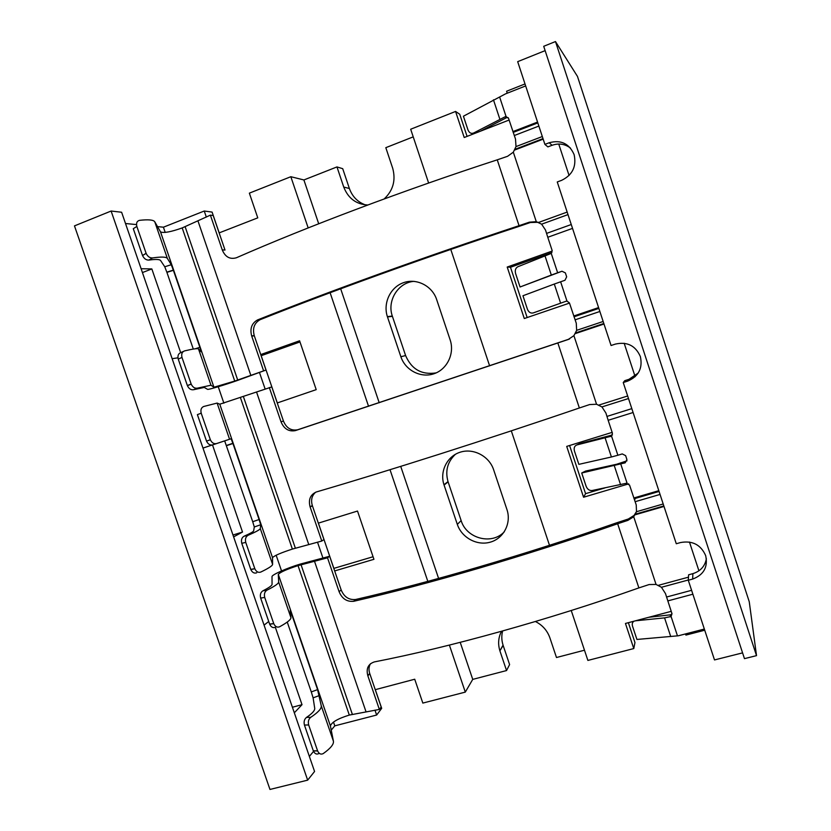 <?xml version="1.0" encoding="UTF-8"?>
<svg xmlns="http://www.w3.org/2000/svg" width="831" height="831" viewBox="0 0 831 831"><rect width="100%" height="100%" fill="white"/><g stroke="black" fill="none" stroke-linecap="round" stroke-linejoin="round"><path stroke-width="1.25" d="M375.311 689.668L381.689 708.344L376.64 715.034L334.8 725.847L331.237 730.127M307.667 780.143L269.971 789.45L74.478 225.887L111.115 211.032L307.667 780.143L314.565 771.48L121.617 212.248L111.115 211.032M313.547 751.39L309.371 756.418M376.64 715.034L374.958 710.121M336.96 166.927L343.743 187.058L349.384 188.502L342.715 168.683L336.96 166.927L303.897 179.953L290.84 176.712L249.362 193.145L257.766 217.857L219.145 232.898M290.84 176.712L308.176 227.912M330.115 292.72L368.559 406.297M390.019 469.723L427.82 581.378M449.384 645.095L465.298 692.109L422.834 703.088L414.721 679.228L375.248 689.678M219.197 232.877L212.092 212.092L204.249 211.022L163.416 227.195L165.203 232.42M218.241 386.716L223.892 403.18M276.152 555.222L281.543 570.918M333.491 722.046L334.8 725.847M204.249 211.022L206.327 217.088M317.504 542.155L322.906 557.923M334.675 570.939L373.929 559.315L357.507 511.044L318.335 523.146M259.469 372.475L265.141 389.043M277.263 402.952L316.206 389.646L299.586 340.783L260.726 354.577M275.445 627.28C273.046 628.215 271.114 627.187 269.66 624.206L260.654 598.081C259.864 594.726 260.612 592.306 262.887 590.831C268.901 587.766 271.966 585.606 272.059 584.349L272.007 576.621C271.602 574.844 287.412 567.874 300.22 564.093L329.647 556.251L327.518 557.819L298.038 565.62C286.768 569.266 280.192 572.195 278.292 574.398L278.665 582.012C278.603 583.549 274.718 586.27 266.99 590.155C264.674 591.651 263.915 594.082 264.715 597.447L273.763 623.676C275.206 626.688 277.149 627.717 279.6 626.771C287.214 622.596 290.995 619.562 290.933 617.682L290.196 610.567L291.754 614.545L290.653 614.94M237.271 380.525L266.013 370.044L234.737 381.065L213.941 387.236L210.981 385.22L197.404 388.15L193.571 389.718L204.27 387.433L207.563 389.344C207.968 389.947 224.599 384.992 237.271 380.525M303.897 179.953L318.699 223.757M340.679 288.783L379.216 402.755M400.729 466.388L438.602 578.438M460.218 642.353L472.735 679.384L465.298 692.109M413.225 136.866L385.813 147.669L392.72 168.319C395.94 180.389 393.084 190.6 384.14 198.962M584.484 650.206L556.479 657.518L549.893 637.844C547.286 630.542 542.466 625.089 535.413 621.505M501.509 631.29C498.33 637.439 497.79 643.952 499.898 650.818L503.15 645.417L509.6 664.571L506.546 670.555L499.992 651.109M506.546 670.555L472.735 679.384M343.743 187.058C348.168 198.349 356.187 204.333 367.78 204.997M493.624 469.733C489.189 456.177 473.556 447.951 460.374 452.147C447.13 456.146 439.547 471.374 443.972 484.743L457.32 524.371C461.704 537.709 477.056 546.04 490.3 542.155C503.596 538.467 511.512 523.312 507.024 509.798L493.624 469.733M436.659 299.555C432.172 285.812 416.57 277.938 403.492 282.685C390.341 287.235 382.883 303.097 387.371 316.621L400.874 356.738C405.32 370.252 420.642 378.25 433.782 373.815C446.985 369.587 454.765 353.798 450.225 340.108L436.659 299.555M467.074 136.398L459.73 114.252L455.575 111.447L410.68 129.231L428.63 183.028M349.384 188.502C352.302 196.563 357.61 202.016 365.318 204.873M502.63 630.978C501.405 635.653 501.55 640.379 503.056 645.126L503.15 645.417M455.481 454.245C447.545 461.704 445.052 470.813 448.013 481.575L461.143 520.601C466.471 538.613 491.921 545.323 504.344 531.747M414.056 281.345C398.142 282.447 386.851 300.687 392.315 316.06L405.601 355.554C411.553 369.328 421.743 375.103 436.202 372.88M318.398 523.135L333.854 568.383L373.046 556.749M299.981 341.946L261.173 355.71L277.315 402.931M163.416 227.195L157.526 226.624M136.492 224.588L125.502 223.518M294.319 712.79L302.017 704.688L275.352 627.332M264.071 625.12L268.725 621.484M233.625 536.878L242.517 532.048L212.497 444.938M202.982 448.075L212.082 445.032L202.993 448.096M172.142 358.691L177.948 357.829M141.104 268.725L151.834 268.932L180.691 352.656M142.433 272.568L151.834 268.932M292.398 707.243L302.017 704.688M232.981 535.019L242.517 532.048M628.361 622.679L634.957 642.55L633.783 648.564L587.891 660.427L571.24 610.505M450.776 249.425L489.625 365.858M511.304 430.842L549.488 545.302M704.73 630.22L685.907 635.092L685.523 633.918M671.209 611.346L625.452 623.458L633.783 648.564M455.575 111.447L464.217 137.51L509.091 120.038M507.242 93.207L506.588 91.244L525.015 83.941M266.013 370.044L254.244 335.61C252.354 328.276 254.317 322.968 260.124 319.686C329.917 291.847 425.888 257.111 518.004 226.738L530.386 222.511L538.353 222.282M636.598 511.345L634.115 515.386L628.35 518.991L616.051 523.021C525.452 554.651 428.464 582.863 355.637 599.494C348.895 600.107 344.076 596.918 341.167 589.937L329.647 556.251M612.156 432.369L566.711 446.403L583.57 497.229L628.714 483.86M552.241 251.055L507.201 267.052L524.278 318.533L569.495 303.086M633.108 412.508L608.167 420.289L612.447 433.273L611.554 436.14L617.869 455.253L622.253 453.923L625.639 455.658L626.917 459.543L625.192 462.825L581.721 472.995L586.125 486.28C587.413 489.324 589.376 490.737 592.046 490.529L626.169 483.32L629.545 485.075L636.234 504.947L636.504 511.709L633.71 516.747L656.054 584.432L649.104 584.557L638.883 587.901C547.4 620.227 448.885 647.442 374.355 661.912C368.175 663.979 365.993 668.56 367.801 675.645L379.351 709.435L349.311 715.076C338.051 718.555 331.746 722.17 330.406 725.92L333.428 741.242C333.896 744.296 330.509 748.399 323.269 753.561C320.932 754.777 319.052 753.904 317.629 750.954L313.349 750.933L304.426 725.048C303.647 721.703 304.343 719.158 306.504 717.402C312.217 713.538 314.959 710.505 314.72 708.313L313.11 697.853L311.293 691.932L287.246 622.066M656.054 584.432L661.445 587.278L665.475 593.573L671.999 613.725L671.084 616.488L664.561 617.88L635.497 620.799M327.518 557.819L339.1 591.693C342.029 598.725 346.88 601.924 353.663 601.301C427.539 584.422 525.846 555.804 617.662 523.748L627.893 520.372L633.71 516.747M566.067 301.248L533.19 312.934L566.067 301.248L566.991 301.102L569.432 302.91L576.267 323.217L576.652 330.354L573.909 335.662L596.554 404.25L589.626 404.562L579.363 407.979C486.945 439.547 389.033 470.71 316.331 491.973C310.316 494.653 308.239 499.608 310.088 506.837L321.784 541.043L292.367 549.083C281.096 552.75 274.49 555.596 272.526 557.622L272.599 564.384C272.485 565.766 268.538 568.321 260.757 572.071C258.264 572.891 256.291 571.79 254.837 568.768L250.806 569.526L241.759 543.297C240.98 539.942 241.748 537.584 244.065 536.224C250.214 533.502 253.413 531.726 253.652 530.884L254.296 526.979L252.717 521.723L224.671 440.887L212.591 444.907C210.035 445.437 208.01 444.17 206.524 441.105L210.378 439.776C211.853 442.861 213.889 444.128 216.496 443.588L231.111 438.726L232.94 443.515L226.541 445.665M596.554 404.25L601.924 406.92L605.903 413.028L608.167 420.289M569.599 338.944L297.695 429.762C291.12 430.967 286.363 428.058 283.444 421.047L271.789 386.934L219.779 404.209L217.12 403.077L203.72 406.484C201.247 407.574 200.416 409.808 201.206 413.184L210.336 439.661M269.306 387.547L281.034 421.847C283.984 428.9 288.762 431.829 295.379 430.614L568.134 339.526L573.909 335.662M611.554 436.14L576.932 444.917C574.543 445.811 573.702 447.805 574.408 450.911L578.864 464.352L611.419 456.988L605.176 438.082M579.581 443.671L612.437 434.935M704.335 629.046L678.356 635.777L636.92 639.455L632.516 626.179C631.913 623.873 632.401 622.211 633.98 621.193M742.582 652.875L714.504 659.939L688.286 580.246L692.649 579.072C703.774 574.865 708.116 567.054 705.675 555.627C700.865 544.793 692.524 540.42 680.641 542.529L676.278 543.744L623.24 382.54L627.582 381.159C638.613 376.412 642.872 368.216 640.369 356.572C635.518 345.623 627.187 341.458 615.387 344.086L611.065 345.509L557.258 181.958L561.559 180.369C572.497 175.05 576.683 166.47 574.117 154.597C569.214 143.534 560.904 139.587 549.187 142.755L552.085 145.29L547.868 146.89L544.897 144.386L549.187 142.755M756.522 655.638L744.472 658.64L543.713 46.297L555.482 41.55L756.522 655.638L749.25 601.717L577.462 76.4L555.482 41.55M569.599 445.509L585.575 493.666L605.113 487.859M551.929 252.562L510.483 267.26L527.155 317.546M545.136 50.629L517.682 61.66L544.897 144.386M688.286 580.246L688.608 574.803L692.888 573.639C700.46 571.24 704.958 566.264 706.392 558.712M570.482 148.074C564.914 143.908 558.785 142.974 552.085 145.29M623.24 382.54L624.756 380.671L629.005 379.31L638.208 373.036M558.733 144.023L569.069 175.486M624.174 343.245L635.154 376.703M689.47 542.051L698.923 570.814M508.219 117.69L506.339 117.69L505.175 116.745L506.079 116.558L508.53 118.324L515.511 139.078L515.999 146.588L513.319 152.177L536.275 221.669L529.357 222.178L519.043 225.689C425.69 256.467 328.401 291.681 257.579 319.914C251.731 323.207 249.757 328.546 251.668 335.921L263.5 370.564M505.175 116.745L473.577 133.033C471.104 133.957 469.235 132.898 467.946 129.844L463.428 116.215L505.414 93.924L525.659 85.915M572.528 228.39L547.774 237.271L545.531 230.073L541.615 224.183L536.275 221.669M560.613 303.159L554.298 284.046L564.976 280.265L566.669 276.848L565.371 272.9L561.995 271.238L520.05 286.996L551.327 275.061L545.011 255.906L517.879 266.73C515.594 267.977 514.815 270.2 515.542 273.378L520.05 286.996M547.774 237.271L552.116 250.422L551.244 253.403L557.643 272.765L561.995 271.238M315.687 492.191C311.843 495.567 310.721 500.013 312.331 505.549L323.955 539.568L321.784 541.043M201.206 413.184L197.394 414.627L206.483 440.981M252.717 521.723L259.085 519.52L232.94 443.515M254.837 568.768L245.758 542.425C244.958 539.059 245.737 536.681 248.095 535.309C255.99 531.85 260.051 529.607 260.29 528.578L260.695 524.756L259.085 519.52M256.675 572.819C254.224 573.639 252.271 572.538 250.806 569.526M516.539 149.32L516.789 148.624M222.251 249.882L225.004 250.048L213.203 215.52L210.378 215.146L222.251 249.882C225.201 256.966 229.907 259.604 236.368 257.776C306.494 227.008 403.554 190.32 497.25 159.832L507.585 156.29L513.319 152.177M210.378 215.146L182.197 227.923C170.906 231.942 163.676 233.272 160.528 231.901L154.774 221.794C153.506 219.841 148.448 219.353 139.587 220.329C136.959 221.004 136.045 223.04 136.845 226.427L146.142 253.382C147.648 256.54 149.777 258.057 152.54 257.932C161.287 256.665 166.221 256.821 167.363 258.41L171.269 264.725L173.388 270.324L166.906 272.371L164.756 266.772L160.591 260.529C159.635 259.282 155.729 259.127 148.894 260.082C146.173 260.196 144.054 258.68 142.537 255.533L146.09 253.268M193.301 349.062L166.906 272.371M136.845 226.427L133.292 228.702L142.496 255.418M195.243 348.791L199.856 347.296L173.388 270.324M197.404 388.15C194.745 388.565 192.678 387.225 191.192 384.119L181.989 357.423C181.189 354.037 182.051 351.866 184.565 350.9C193.021 348.885 197.664 348.241 198.505 348.937L201.227 351.835L199.856 347.296M181.989 357.423L178.25 359.117C177.47 355.73 178.312 353.57 180.794 352.624L183.412 351.43M178.25 359.117L187.422 385.698C188.917 388.783 190.964 390.123 193.571 389.718M480.443 131.194L506.765 117.566M476.08 132.887L475.561 132.794M370.47 663.709C368.829 666.587 368.569 669.828 369.702 673.422L381.18 707.025L379.351 709.435M311.293 691.932L317.577 689.616L291.754 614.545M317.629 750.954L308.665 724.964C307.875 721.609 308.571 719.054 310.784 717.288C318.128 712.406 321.618 708.614 321.275 705.883L317.577 689.616M318.948 753.52C316.653 754.735 314.793 753.873 313.349 750.933M670.253 616.872L670.451 614.94L672.009 613.766M648.731 617.288L670.929 614.763M634.832 498.548L635.061 499.182M581.721 472.995L585.564 471.084L616.695 464.238L627.01 460.821M617.869 455.253L611.419 456.988M551.244 253.403L545.011 255.906M557.643 272.765L551.327 275.061M554.298 284.046L522.959 295.753L527.415 309.205C528.703 312.259 530.625 313.495 533.19 312.934M583.57 497.229L585.575 493.666M507.201 267.052L510.483 267.26M627.893 520.372L628.35 518.991M568.134 339.526L568.934 339.183M610.733 436.566L611.284 435.662M658.817 490.674L633.804 497.987M620.799 464.145L627.093 483.216M671.084 616.488L677.358 635.507M692.877 594.207L667.771 600.917M692.649 579.072L692.888 573.639M627.582 381.159L629.005 379.31M537.553 122.074L512.904 131.589M499.618 96.978L506.079 116.558M538.872 126.063L514.254 135.546M542.311 136.533L515.999 146.588M571.261 224.526L546.549 233.407M567.999 214.616L541.615 224.183M598.59 307.595L573.754 316.009M560.613 281.771L566.991 301.102M599.868 311.48L575.073 319.842M603.15 321.472L576.652 330.354M631.83 408.634L606.942 416.424M628.506 398.537L601.924 406.92M627.665 395.982L598.964 405.05M603.992 324.028L575.374 333.584M557.85 342.985L579.363 407.979M295.379 430.614L297.695 429.762M256.582 392.139L308.716 544.409M281.034 421.847L283.444 421.047M212.591 444.907L216.496 443.588M231.111 438.726L224.671 440.887M217.12 403.077L229.553 439.215M219.779 404.209L272.526 557.622M260.29 528.578L272.599 564.384M254.296 526.979L260.695 524.756M248.095 535.309L244.065 536.224M245.758 542.425L241.759 543.297M254.795 568.653L250.765 569.412M240.481 397.8L292.367 549.083M243.452 396.771L295.369 548.169M312.394 505.747L310.16 507.035M529.357 222.178L530.386 222.511M543.173 139.151L514.763 149.996M567.168 212.071L538.675 222.417M497.25 159.832L519.043 225.689M198.027 221.129L250.817 375.29M260.124 319.686L257.579 319.914M148.894 260.082L152.54 257.932M171.269 264.725L164.756 266.772M154.774 221.794L167.363 258.41M160.528 231.901L213.941 387.236M198.505 348.937L210.981 385.22M191.151 384.005L187.38 385.574M182.197 227.923L234.737 381.065M185.147 226.759L237.708 380.027M254.317 335.807L251.731 336.129M493.448 99.813L499.846 119.186M473.577 133.033L476.651 132.669M691.6 590.311L666.535 597.032M688.297 580.007L661.445 587.278M663.2 503.981L636.504 511.709M660.053 494.435L635.081 501.716M664.011 506.453L635.185 514.773M688.463 577.171L658.474 585.304M617.662 523.748L638.883 587.901M314.419 561.05L365.92 711.471M353.663 601.301L355.637 599.494M339.1 591.693L341.167 589.937M262.887 590.831L266.99 590.155M269.618 624.091L273.721 623.562M278.665 582.012L290.933 617.682M260.654 598.081L264.715 597.447M278.292 574.398L330.406 725.92M321.275 705.883L333.428 741.242M313.11 697.853L319.416 695.526M310.784 717.288L306.504 717.402M308.665 724.964L304.426 725.048M317.587 750.85L313.318 750.819M298.038 565.62L349.311 715.076M301.04 564.716L352.334 714.286M369.764 673.619L367.863 675.842M670.721 636.536L664.561 617.88M580.807 443.11L576.932 444.917M625.192 462.825L625.66 461.766M620.58 484.712L614.348 465.848M444.076 485.034L448.117 481.876M457.32 524.371L461.143 520.601M387.475 316.933L392.409 316.351M400.874 356.738L405.601 355.554M503.056 645.126L499.898 650.818M513.174 132.409L537.823 122.895M574.024 316.798L598.85 308.405M206.524 441.105L210.378 439.776M232.867 443.297L226.468 445.458M312.331 505.549L310.088 506.837M575.748 332.878L603.815 323.498M142.537 255.533L146.142 253.382M191.192 384.119L187.422 385.698M173.315 270.106L166.834 272.153M254.244 335.61L251.668 335.921M515.137 149.248L542.996 138.611M635.57 514.109L663.834 505.934M269.66 624.206L273.763 623.676M291.691 614.338L290.632 614.722M369.702 673.422L367.801 675.645M634.063 498.766L659.076 491.453M448.013 481.575L443.972 484.743M392.315 316.06L387.371 316.621"/></g></svg>
